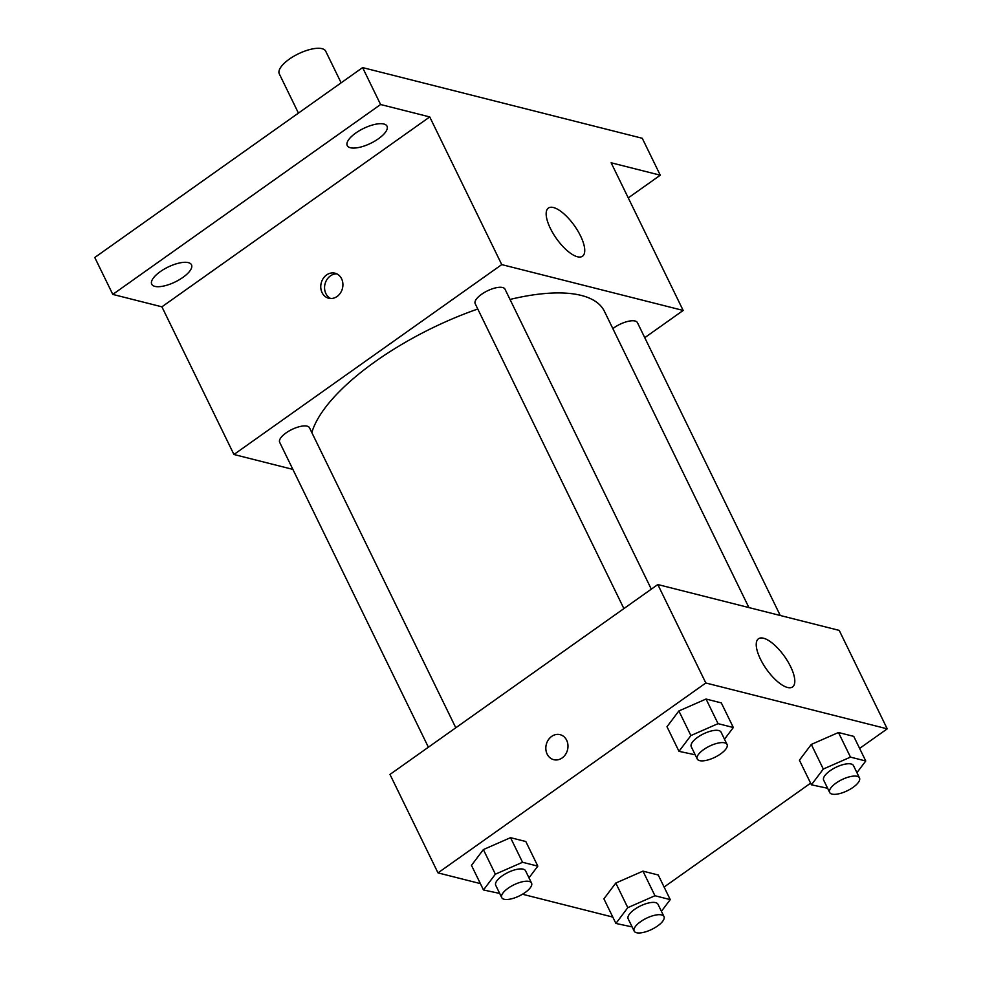 <?xml version="1.0" encoding="UTF-8"?>
<svg xmlns="http://www.w3.org/2000/svg" width="982" height="982" viewBox="0 0 982 982"><rect width="100%" height="100%" fill="white"/><g stroke="black" fill="none" stroke-linecap="round" stroke-linejoin="round"><path stroke-width="1.47" d="M341.122 82.819L325.705 51.211A25.814 9.624 154 0 0 289.273 59.178A25.814 9.624 154 0 0 279.293 73.846L298.43 113.09M292.882 469.396L233.937 454.494L161.907 306.826L112.783 294.404L94.775 257.493L362.603 67.598L642.265 138.278L660.272 175.201L628.271 197.898M154.874 286.376A22.132 8.249 -26 0 1 151.719 284.203A22.132 8.249 -26 0 1 163.969 269.252A22.132 8.249 -26 0 1 188.348 262.636A22.132 8.249 -26 0 1 191.502 264.809A22.132 8.249 -26 0 1 179.252 279.76A22.132 8.249 -26 0 1 154.874 286.376M350.39 147.742A22.132 8.249 -26 0 1 347.235 145.582A22.132 8.249 -26 0 1 359.486 130.631A22.132 8.249 -26 0 1 383.864 124.014A22.132 8.249 -26 0 1 387.018 126.175A22.132 8.249 -26 0 1 374.768 141.126A22.132 8.249 -26 0 1 350.39 147.742M161.907 306.826L429.735 116.932L380.599 104.509L362.603 67.598M112.783 294.404L380.599 104.509M233.937 454.494L501.753 264.6L429.735 116.932M501.753 264.6L683.165 310.447L611.135 162.779L660.272 175.201M550.337 228.327A29.509 11.06 -125.3 0 1 548.386 208.074A29.509 11.06 -125.3 0 1 574.47 225.75A29.509 11.06 -125.3 0 1 582.522 256.216A29.509 11.06 -125.3 0 1 550.337 228.327M477.78 309.011A162.3 60.479 154 0 0 375.406 361.462A162.3 60.479 154 0 0 311.834 432.596M748.91 607.576L604.421 311.331A162.3 60.479 154 0 0 510.014 299.449M683.165 310.447L644.769 337.673M780.26 615.493L637.416 322.624A16.584 6.174 154 0 0 614.02 327.755A16.584 6.174 154 0 0 612.854 328.614M455.795 727.772L309.49 427.784A16.584 6.174 154 0 0 286.081 432.902A16.584 6.174 154 0 0 279.674 442.317L428.385 747.216M623.889 608.595L475.19 303.696A16.584 6.174 -26 0 1 487.379 290.868A16.584 6.174 -26 0 1 504.993 289.15L651.312 589.151M337.084 296.478A12.913 10.962 104.2 0 1 328.675 298.233A12.913 10.962 104.2 0 1 321.212 283.025A12.913 10.962 104.2 0 1 334.997 273.192A12.913 10.962 104.2 0 1 342.865 283.417A12.913 10.962 104.2 0 1 337.084 296.478M330.627 298.503A12.913 10.962 104.2 0 1 325.017 283.994A12.913 10.962 104.2 0 1 336.851 273.88M480.37 883.604L437.997 872.888L389.977 774.442L657.805 584.548L839.217 630.395L887.225 728.84L859.618 748.419M612.805 917.078L522.473 894.234M799.409 760.203L811.304 744.43L838.468 732.511L853.751 736.377L838.468 732.511L811.304 744.43L799.409 760.203L811.414 784.814L823.309 769.041L850.473 757.122L865.756 760.989L856.93 772.687M471.47 865.363L483.365 849.577L510.53 837.671L525.812 841.525L510.53 837.671L483.365 849.577L471.47 865.363L483.475 889.974L495.37 874.189L522.534 862.282L537.817 866.136L528.991 877.834M810.616 783.17L664.114 887.041M437.997 872.888L705.825 682.993L887.225 728.84M603.905 898.837L615.8 883.051L642.964 871.132L658.235 874.999L642.964 871.132L615.8 883.051L603.905 898.837L615.91 923.448L627.793 907.663L654.969 895.744L670.24 899.61L661.414 911.308M666.987 726.729L678.881 710.956L706.046 699.037L721.316 702.903L706.046 699.037L678.881 710.956L666.987 726.729L678.992 751.34L690.886 735.567L718.051 723.648L733.321 727.515L724.507 739.213M705.825 682.993L657.805 584.548M760.399 659.02A29.509 11.06 -125.3 0 1 758.448 638.779A29.509 11.06 -125.3 0 1 784.532 656.455A29.509 11.06 -125.3 0 1 792.584 686.921A29.509 11.06 -125.3 0 1 760.399 659.02M562.158 757.944A12.913 10.962 104.2 0 1 553.738 759.687A12.913 10.962 104.2 0 1 546.274 744.491A12.913 10.962 104.2 0 1 560.071 734.659A12.913 10.962 104.2 0 1 567.927 744.884A12.913 10.962 104.2 0 1 562.158 757.944M553.738 759.687A12.913 10.962 104.2 0 1 546.287 744.491A12.913 10.962 104.2 0 1 560.071 734.659M695.207 754.79L678.992 751.34M727.061 744.466L721.058 732.155A16.584 6.174 154 0 0 697.662 737.286A16.584 6.174 154 0 0 691.254 746.701L697.257 759A16.584 6.174 154 0 0 714.871 757.294A16.584 6.174 154 0 0 727.061 744.466A16.584 6.174 154 0 0 703.664 749.585A16.584 6.174 154 0 0 697.257 759M690.886 735.567L678.881 710.956M718.051 723.648L706.046 699.037M733.321 727.515L721.316 702.903M827.63 788.264L811.414 784.814M859.496 777.94L853.493 765.629A16.584 6.174 154 0 0 830.085 770.747A16.584 6.174 154 0 0 823.677 780.174L829.68 792.474A16.584 6.174 154 0 0 847.294 790.756A16.584 6.174 154 0 0 859.496 777.94A16.584 6.174 154 0 0 836.087 783.059A16.584 6.174 154 0 0 829.68 792.474M823.309 769.041L811.304 744.43M850.473 757.122L838.468 732.511M865.756 760.989L853.751 736.377M499.691 893.424L483.475 889.974M531.557 883.088L525.554 870.788A16.584 6.174 154 0 0 502.146 875.907A16.584 6.174 154 0 0 495.738 885.322L501.741 897.634A16.584 6.174 154 0 0 519.355 895.915A16.584 6.174 154 0 0 531.557 883.088A16.584 6.174 154 0 0 508.148 888.207A16.584 6.174 154 0 0 501.741 897.634M495.37 874.189L483.365 849.577M522.534 862.282L510.53 837.671M537.817 866.136L525.812 841.525M632.113 926.898L615.91 923.448M663.979 916.562L657.977 904.25A16.584 6.174 154 0 0 634.581 909.381A16.584 6.174 154 0 0 628.161 918.796L634.163 931.096A16.584 6.174 154 0 0 651.778 929.389A16.584 6.174 154 0 0 663.979 916.562A16.584 6.174 154 0 0 640.583 921.681A16.584 6.174 154 0 0 634.163 931.096M627.793 907.663L615.8 883.051M654.969 895.744L642.964 871.132M670.24 899.61L658.235 874.999"/></g></svg>
